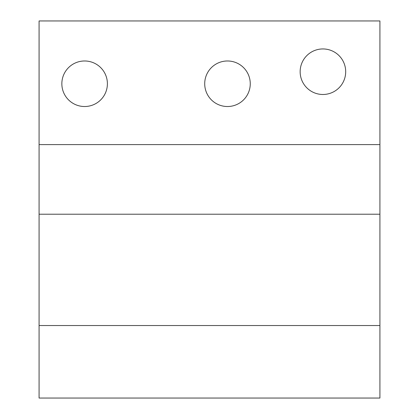 <?xml version="1.0" encoding="UTF-8"?>
<svg xmlns="http://www.w3.org/2000/svg" width="419" height="419" viewBox="0 0 419 419"><rect width="100%" height="100%" fill="white"/><g stroke="black" fill="none" stroke-linecap="round" stroke-linejoin="round"><path stroke-width="0.63" d="M84.622 60.98A22.773 22.773 0 0 0 61.85 83.753A22.773 22.773 0 0 0 84.622 106.52A22.773 22.773 0 0 0 107.395 83.753A22.773 22.773 0 0 0 84.622 60.98M227.486 60.98A22.773 22.773 0 0 0 204.713 83.753A22.773 22.773 0 0 0 227.486 106.52A22.773 22.773 0 0 0 250.258 83.753A22.773 22.773 0 0 0 227.486 60.98M322.918 48.944A22.773 22.773 0 0 0 300.151 71.712A22.773 22.773 0 0 0 322.918 94.485A22.773 22.773 0 0 0 345.691 71.712A22.773 22.773 0 0 0 322.918 48.944M379.918 214.219L39.082 214.219L39.082 398.05L379.918 398.05L379.918 20.95L39.082 20.95L39.082 144.602L379.918 144.602M39.082 214.219L39.082 144.602M39.082 325.532L379.918 325.532"/></g></svg>
